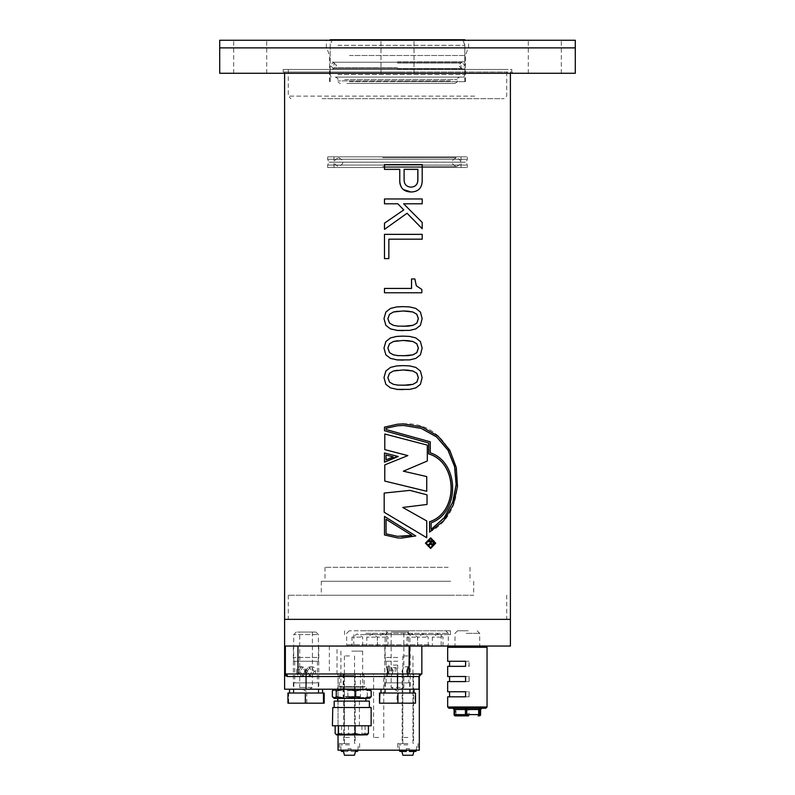 <?xml version="1.0" encoding="UTF-8"?>
<svg xmlns="http://www.w3.org/2000/svg" width="795" height="795" viewBox="0 0 795 795"><rect width="100%" height="100%" fill="white"/><g stroke="black" fill="none" stroke-linecap="round" stroke-linejoin="round"><path stroke-width="0.6" stroke-dasharray="3.98 2.98" d="M430.582 547.725L426.18 543.154L430.651 538.583M430.602 548.49L435.63 543.154L430.602 537.827M397.5 456.817L398.255 456.509L397.5 456.31M384.512 452.991L384.512 462.203M284.6 619.365L510.4 619.365L284.6 619.365M384.512 516.442L384.512 534.956L397.5 537.907M401.425 538.086L415.725 535.959L397.5 524.561M397.5 491.678L384.214 493.069L384.214 512.248L397.5 520.169M397.5 459.768L384.81 464.896L384.81 481.084L397.5 484.155M384.81 434.03L384.81 449.612L397.5 452.921M426.667 491.27L426.667 476.583L403.343 471.187L427.243 461.001L427.243 445.121L397.5 437.32M397.5 424.202L384.512 427.134L384.512 430.731L397.5 434.318M403.125 389.62L409.693 389.391L415.775 387.88L420.366 384.333L422.095 377.605L420.366 371.056L415.785 367.409L409.703 365.919L402.24 365.621M397.5 365.839L390.484 367.409L385.873 371.056L384.025 377.605L385.873 384.333L390.474 387.88L397.5 389.451M403.125 360.125L409.693 359.897L415.775 358.386L420.366 354.838L422.095 348.111L420.366 341.562L415.785 337.915L409.703 336.424L402.24 336.116M397.5 336.345L390.484 337.915L385.873 341.562L384.025 348.111L385.873 354.838L390.474 358.386L397.5 359.946M403.125 330.621L409.693 330.402L415.775 328.892L420.366 325.344L422.095 318.606L420.366 312.067L415.785 308.42L409.703 306.93L402.24 306.622M397.5 306.85L390.484 308.42L385.873 312.067L384.025 318.606L385.873 325.344L390.474 328.892L397.5 330.452M411.562 288.436L384.512 288.436L384.512 292.769L421.777 292.769L421.777 289.469L416.252 285.753L414.881 278.956M388.844 239.186L422.135 239.186L422.135 234.356L384.512 234.356L384.512 258.623L388.864 258.623M397.5 220.076L407.07 213.259M397.5 214.223L384.512 223.186L384.512 229.358M384.482 198.969L384.512 203.788L397.838 203.788M384.512 198.969L422.135 198.969L422.195 203.788M384.482 164.555L384.512 169.375L399.766 169.375M384.512 164.555L422.135 164.555L422.135 180.704C421.946 188.017 418.24 191.784 411.015 191.993M403.154 72.007L284.6 72.007L403.154 72.007M426.667 537.728L426.667 520.944L402.747 507.458L426.955 504.457L426.955 494.868L409.912 490.376M403.602 203.788L422.135 222.421L422.135 228.731M411.532 278.956L414.851 278.956M429.548 532.074C477.179 508.263 460.196 420.167 403.154 423.884M411.015 187.163L410.995 187.163C406.235 186.775 403.94 184.062 404.099 179.044L404.108 169.375M403.204 326.288L397.5 326.119M397.5 311.262L403.204 310.964M403.204 355.792L397.5 355.613M397.5 340.767L403.204 340.459M403.204 385.287L397.5 385.108M397.5 370.261L403.204 369.953M397.5 432.689L430.194 441.821L430.194 452.782C459.53 462.501 460.037 512.328 431.059 522.852L431.128 529.361M403.502 425.464L397.5 425.782M386.072 455.018L393.277 456.857L386.072 459.848M397.5 536.327L401.624 536.516M397.5 526.409L386.072 519.294M431.288 541.713L431.288 543.343L432.281 544.684M430.691 541.713L427.998 541.713M430.483 544.396L427.998 546.036M433.901 540.848L433.822 543.502L432.261 545.539M427.998 540.848L433.822 540.848M479.216 73.279L281.937 73.279L479.216 73.279M474.724 96.135L288.287 96.135L474.724 96.135M320.276 69.463L506.713 69.463L320.276 69.463M322.064 98.679L504.179 98.679L322.064 98.679M478.322 69.463L283.199 69.463L478.322 69.463M447.505 47.879L326.785 47.879L447.505 47.879M349.452 55.501L465.443 55.501L349.452 55.501M238.51 47.879L266.693 47.879L238.51 47.879M261.853 73.279L233.67 73.279L261.853 73.279M385.823 47.879L414.006 47.879L385.823 47.879M409.177 73.279L380.994 73.279L409.177 73.279M533.147 47.879L561.33 47.879L533.147 47.879M556.49 73.279L528.307 73.279L556.49 73.279M575.292 73.279L219.708 73.279M575.292 47.879L219.708 47.879L575.292 47.879M349.452 81.656L465.443 81.656L349.452 81.656M346.898 83.435L454.651 83.435L346.898 83.435M452.594 77.085L335.271 77.085L452.594 77.085M338.73 77.085L463.883 77.085L338.73 77.085M337.905 74.551L464.807 74.551L337.905 74.551M337.905 45.335L464.807 45.335L337.905 45.335M339.545 40.257L462.958 40.257L339.545 40.257M285.365 646.037L510.4 646.037M473.78 595.236L288.287 595.236L473.78 595.236M473.78 619.365L288.287 619.365L473.78 619.365M450.715 581.264L321.299 581.264L450.715 581.264M450.715 595.236L321.299 595.236L450.715 595.236M448.142 567.292L324.986 567.292L448.142 567.292M448.142 581.264L324.986 581.264L448.142 581.264M360.513 634.599L450.457 634.599L360.513 634.599M360.513 630.793L450.457 630.793L360.513 630.793M366.992 646.037L441.185 646.037L366.992 646.037M366.992 634.599L441.185 634.599L366.992 634.599M404.287 646.037L386.618 646.037L404.287 646.037M404.287 630.793L386.618 630.793L404.287 630.793M427.63 630.793L349.243 630.793L427.63 630.793M365.789 633.337L448.3 633.337L365.789 633.337M366.575 646.037L447.029 646.037L366.575 646.037M429.211 644.765L346.7 644.765L429.211 644.765M415.636 637.143L406.97 637.143L415.636 637.143M415.636 646.037L406.97 646.037L415.636 646.037M441.006 637.143L432.341 637.143L441.006 637.143M441.006 646.037L432.341 646.037L441.006 646.037M426.2 637.143L417.534 637.143L426.2 637.143M426.2 646.037L417.534 646.037L426.2 646.037M375.459 637.143L366.793 637.143L375.459 637.143M375.459 646.037L366.793 646.037L375.459 646.037M360.652 637.143L351.986 637.143L360.652 637.143M360.652 646.037L351.986 646.037L360.652 646.037M386.022 637.143L377.357 637.143L386.022 637.143M386.022 646.037L377.357 646.037L386.022 646.037M409.177 40.257L380.994 40.257L409.177 40.257M556.49 40.257L528.307 40.257L556.49 40.257M261.853 40.257L233.67 40.257L261.853 40.257M347.216 40.257L468.623 40.257L347.216 40.257M347.216 47.879L468.623 47.879L347.216 47.879M219.708 40.257L575.292 40.257M288.287 72.007L506.713 72.007L288.287 72.007L288.287 69.463L506.713 69.463L288.287 69.463L288.287 96.135L290.821 98.679M511.801 72.007L511.801 69.463L283.209 69.463L511.801 69.463L511.801 72.007L283.199 72.007L511.801 72.007L513.063 73.279M506.713 72.007L506.713 96.135L504.179 98.679M283.199 72.007L283.199 69.463L283.199 72.007L281.937 73.279M468.225 630.793L457.532 630.793L468.225 630.793M466.238 633.337L479.703 633.337L466.238 633.337M469 646.037L448.937 646.037L469 646.037M448.937 708.266L485.765 708.266M454.114 709.528L455.287 709.528L455.287 714.616L456.022 714.616L456.022 709.528L467.997 709.528L467.997 714.616L469.259 714.616A1.272 0.735 -90 0 1 468.533 715.878A1.272 0.537 -90 0 1 467.997 714.616L456.022 714.616A1.272 0.537 -90 0 0 456.559 715.878A1.272 1.262 -90 0 1 455.287 714.616L454.114 714.616M468.454 646.037L454.988 646.037L468.454 646.037M447.665 696.827L469.11 696.827L468.941 691.749L449.572 691.749L465.592 691.749M447.665 691.749L469.11 691.749L469.11 696.827M447.665 681.593L469.11 681.593L468.941 676.515L449.572 676.515L465.592 676.515M447.665 676.515L469.11 676.515L469.11 681.593M447.665 666.349L469.11 666.349L469.11 661.271L468.941 666.349L449.572 666.349L465.592 666.349M447.665 661.271L469.11 661.271M467.231 708.266L465.94 708.266M480.587 709.528L480.051 709.528L480.051 714.616L469.259 714.616L469.259 709.528L480.051 709.528A1.272 0.735 90 0 1 480.786 708.266L479.206 708.266M480.667 708.266L469.994 708.266A1.272 0.735 90 0 0 469.259 709.528L467.997 709.528A1.272 0.537 90 0 0 467.46 708.266L469.994 708.266M467.46 708.266L455.485 708.266A1.272 0.537 90 0 1 456.022 709.528L455.287 709.528A1.272 1.262 90 0 0 454.024 708.266L464.707 708.266M480.587 714.616L480.051 714.616A1.272 0.735 -90 0 1 479.325 715.878M468.941 661.271L465.592 661.271M465.761 661.271L465.761 666.349M468.941 681.593L449.572 681.593L465.761 681.593L465.761 676.515M468.941 696.827L449.572 696.827L465.761 696.827L465.761 691.749M407.428 671.427C408.948 677.698 409.018 677.708 407.646 671.427C409.018 665.167 408.948 665.167 407.428 671.427C408.948 677.698 409.018 677.708 407.646 671.427C409.018 665.167 408.948 665.167 407.428 671.427M406.772 671.427C408.034 677.141 407.974 677.141 406.583 671.427C407.974 665.733 408.034 665.733 406.772 671.427C408.034 677.141 407.974 677.141 406.583 671.427C407.974 665.733 408.034 665.733 406.772 671.427L407.646 671.427M387.354 671.437C385.982 665.167 386.052 665.157 387.572 671.427C386.052 677.698 385.982 677.698 387.354 671.437C385.982 665.167 386.052 665.157 387.572 671.427C386.052 677.698 385.982 677.698 387.354 671.437M388.417 671.427C387.026 665.723 386.966 665.723 388.228 671.427C386.966 677.131 387.026 677.131 388.417 671.427C387.026 665.723 386.966 665.723 388.228 671.427C386.966 677.131 387.026 677.131 388.417 671.427M397.291 632.065L407.318 632.065L397.291 632.065M397.758 634.599L385.148 634.599L397.758 634.599M402.131 671.427C404.099 677.161 404.029 677.161 401.942 671.427C404.029 665.703 404.099 665.703 402.131 671.427C404.099 677.161 404.029 677.161 401.942 671.427C404.029 665.703 404.099 665.703 402.131 671.427M386.151 682.865L386.151 676.277L391.15 675.879L391.15 687.437L397.5 691.253L403.85 687.437L391.15 687.437L403.85 687.437L403.85 675.879L408.849 676.287L408.849 682.865L386.151 682.865L409.693 682.865L385.307 682.865L408.849 682.865M392.869 671.427C390.901 677.161 390.971 677.161 393.058 671.427C390.971 665.703 390.901 665.703 392.869 671.427C390.901 677.161 390.971 677.161 393.058 671.427C390.971 665.703 390.901 665.703 392.869 671.427M408.849 666.578L403.85 666.985L403.85 632.065L391.15 632.065L403.85 632.065M397.758 657.465L385.148 657.465L397.758 657.465M397.758 661.271L385.307 661.271L397.758 661.271M397.758 693.021L385.307 693.021L397.758 693.021M379.513 693.021L415.487 693.021M379.513 703.178L397.073 703.178L397.073 693.021M397.073 703.178L415.06 703.178L415.06 693.021M386.151 666.578L391.15 666.985L391.15 632.065M296.664 671.427C295.7 677.698 305.628 677.708 306.035 671.427C305.628 665.167 295.71 665.167 296.664 671.427M305.678 671.427L301.186 675.879L297.827 671.427L301.186 666.985L306.035 671.427M306.095 671.437C306.492 665.167 316.42 665.157 315.456 671.427C316.42 677.698 306.502 677.698 306.095 671.437M314.293 671.427L310.934 666.985L306.453 671.427L310.934 675.879L314.293 671.427L315.456 671.427M297.4 632.065L315.883 632.065L297.4 632.065M316.966 634.599L293.703 634.599L316.966 634.599M307.854 671.427L303.084 675.879L300.013 671.427L303.084 666.985L307.854 671.427M304.266 671.427L309.046 675.879L312.117 671.427L309.046 666.985L304.266 671.427M311.67 632.065L299.715 632.065L311.67 632.065M311.67 687.437L299.715 687.437L311.67 687.437M316.966 657.465L293.703 657.465L316.966 657.465M316.827 657.465L293.872 657.465L316.827 657.465M316.827 661.271L293.872 661.271L316.827 661.271M316.082 661.271L294.707 661.271L316.082 661.271M316.082 682.865L294.707 682.865L316.082 682.865M316.827 682.865L293.872 682.865L316.827 682.865M316.827 693.021L293.872 693.021L316.827 693.021M287.939 693.021L324.191 693.021M287.939 703.178L324.191 703.178M306.771 703.178L306.771 693.021M288.645 703.178L288.645 693.021M397.5 693.021L414.006 693.021L397.5 693.021M284.6 689.215L418.965 689.215M306.065 693.021L289.549 693.021L306.065 693.021M363.911 687.119L339.425 687.119L363.911 687.119M354.123 688.738L339.425 688.738L354.123 688.738M332.419 707.5L371.136 707.5M371.136 725.785L332.419 725.785M334.188 701.101L369.377 701.101M348.448 707.5L369.377 707.5L348.448 707.5M345.964 698.358L365.859 698.358M349.114 701.101L365.859 701.101L349.114 701.101M354.669 734.928L341.621 734.928L335.152 733.566M349.86 725.785L361.944 725.785L349.86 725.785M359.26 725.785L344.165 725.785L359.26 725.785M350.337 698.358L359.4 698.358L350.337 698.358M332.38 690.795L340.131 689.215L357.591 689.215L367.29 690.795L369.884 689.404M340.131 689.215L347.892 690.795L357.591 689.215L369.556 689.215L340.131 689.215M360.274 696.529L343.132 696.529L360.274 696.529M350.148 673.971L360.433 673.971L350.148 673.971M354.123 675.452L339.425 675.452L354.123 675.452M349.721 673.971L362.659 673.971L349.721 673.971M339.654 689.215L364.14 689.215L339.654 689.215M338.481 725.785L368.413 725.785L338.481 725.785M348.448 725.785L348.448 733.566L341.8 734.928L336.543 734.928M365.074 725.785L365.074 733.566L356.766 734.928L348.448 733.566M367.3 734.769L365.074 733.566M367.022 734.928L341.8 734.928M363.424 698.358L355.146 698.358M334.327 698.358L369.556 698.358M332.38 696.768L340.131 698.358L347.892 696.768L357.591 698.358L367.29 696.768L369.884 698.169M367.29 696.768L367.29 690.795M347.892 696.768L347.892 690.795M397.5 81.656L464.807 81.656L397.5 81.656M397.5 68.956L464.807 68.956L397.5 68.956M397.5 61.851L464.807 61.851L397.5 61.851M464.807 39.75L330.193 39.75M382.634 157.688L456.409 157.688L382.634 157.688M382.634 166.662L456.409 166.662L382.634 166.662M465.304 162.17L328.921 162.17L465.304 162.17M466.556 159.258L327.649 159.258L466.556 159.258M466.556 165.092L327.649 165.092L466.556 165.092M334.715 156.844L461.001 156.844L334.715 156.844M334.715 167.507L461.001 167.507L334.715 167.507M466.556 156.844L327.649 156.844L466.556 156.844M466.556 167.507L327.649 167.507L466.556 167.507M351.778 689.215L362.659 689.215L351.778 689.215M351.778 651.115L362.659 651.115L351.778 651.115M393.277 673.971L397.719 673.971L393.277 673.971M393.277 665.087L397.719 665.087L393.277 665.087M306.065 646.037L293.365 646.037L306.065 646.037M397.5 646.037L410.2 646.037L397.5 646.037M285.176 675.502L284.6 673.971L397.5 673.971L285.236 673.971L337.01 673.971L337.01 646.037M409.147 646.037L421.847 646.037L409.147 646.037L409.147 673.971L337.01 673.971M409.147 673.971L421.847 673.971M397.5 673.971L421.499 673.971L397.5 673.971L397.5 676.515L418.965 676.515M306.065 689.215L306.065 676.515L287.432 676.515A2.544 2.206 -90 0 0 285.236 673.971M393.277 667.621L396.158 667.621L393.277 667.621M393.277 670.165L389.461 670.165L393.277 670.165M378.668 673.971L373.59 673.971L378.668 673.971M378.668 737.472L373.59 737.472L378.668 737.472M407.885 673.971L402.161 673.971L407.885 673.971M407.885 737.472L402.797 737.472L407.885 737.472M349.462 673.971L343.748 673.971L349.462 673.971M349.462 737.472L344.384 737.472L349.462 737.472M407.885 750.172L397.719 750.172L407.885 750.172M407.885 743.563L397.719 743.563L407.885 743.563M349.462 750.172L339.306 750.172L349.462 750.172M349.462 743.563L339.306 743.563L349.462 743.563M402.896 755.25L412.873 755.25M344.474 755.25L354.451 755.25M419.313 675.233L419.313 673.971L338.034 673.971L419.313 673.971L419.313 750.172L338.034 750.172L338.034 673.971L338.034 734.928M350.983 748.642L349.462 748.642L350.983 748.642L350.983 750.977L350.983 748.642M349.462 744.836L340.568 744.836L349.462 744.836M349.462 655.935L344.384 655.935L349.462 655.935M350.983 751.444L355.474 751.444L350.983 751.444M347.942 751.444L343.45 751.444L347.942 751.444L347.942 748.642L347.942 751.444M349.462 748.642L347.942 748.642L349.462 748.642M409.405 748.642L407.885 748.642L409.405 748.642L409.405 750.977L409.405 748.642M407.885 744.836L398.991 744.836L407.885 744.836M407.885 655.935L402.797 655.935L407.885 655.935M416.232 750.977L409.405 751.444M407.885 748.642L406.354 748.642L406.354 750.977L406.354 748.642L407.885 748.642M406.354 751.444L399.527 750.977M450.348 80.901L337.815 80.901L450.348 80.901M344.652 79.629L457.185 79.629L344.652 79.629M447.665 647.299L487.037 647.299M487.037 706.994L447.665 706.994M397.5 67.694L333.999 67.694L397.5 67.694M397.5 63.113L461.001 63.113L397.5 63.113M329.339 646.037L329.339 673.971M397.5 689.215L397.5 676.515L306.065 676.515L306.065 673.971M357.81 750.977L355.594 750.977M343.331 750.977L341.105 750.977M284.6 73.279L284.6 72.007M510.4 73.279L510.4 72.007M329.557 81.656L329.557 55.501L326.785 47.879M233.67 73.279L233.67 40.257M380.994 73.279L380.994 40.257L380.994 73.279M528.307 73.279L528.307 40.257M465.443 81.656L465.443 55.501L468.215 47.879M414.006 73.279L414.006 40.257L414.006 73.279M561.33 73.279L561.33 40.257M266.693 73.279L266.693 40.257M335.271 77.085C337.607 78.158 338.461 79.013 337.815 79.629L337.815 80.901C337.169 81.517 338.014 82.362 340.349 83.435M454.651 83.435C456.986 82.362 457.831 81.517 457.185 80.901L457.185 79.629C456.539 79.013 457.393 78.158 459.729 77.085M331.118 77.085L330.193 74.551L330.193 45.335L332.042 40.257M462.958 40.257L464.807 45.335L464.807 74.551L463.883 77.085M288.287 595.236L288.287 619.365M321.299 581.264L321.299 595.236M324.986 567.292L324.986 581.264M450.457 630.793L450.457 634.599M441.185 634.599L441.185 646.037M353.815 634.599L353.815 646.037M344.543 630.793L344.543 634.599M470.014 567.292L470.014 581.264M473.701 581.264L473.701 595.236M506.713 595.236L506.713 619.365M386.618 630.793L386.618 646.037M445.757 630.793L448.3 633.337L448.3 644.765L447.029 646.037M417.643 646.037L417.643 637.143L412.307 633.943L406.97 637.143L406.97 646.037M443.014 646.037L443.014 637.143L437.677 633.943L432.341 637.143L432.341 646.037M428.207 646.037L428.207 637.143L422.87 633.943L417.534 637.143L417.534 646.037M377.466 646.037L377.466 637.143L372.13 633.943L366.793 637.143L366.793 646.037M362.659 646.037L362.659 637.143L357.323 633.943L351.986 637.143L351.986 646.037M388.03 646.037L388.03 637.143L382.693 633.943L377.357 637.143L377.357 646.037M349.243 630.793L346.7 633.337L346.7 644.765L347.972 646.037M408.382 630.793L408.382 646.037M468.623 47.879L468.623 40.257M326.377 47.879L326.377 40.257M457.532 630.793L454.988 633.337L454.988 646.037M477.169 630.793L479.703 633.337L479.703 646.037M387.682 632.065L385.148 634.599L385.148 657.465M385.307 657.465L385.307 661.271M386.151 661.271L386.151 666.588M385.307 682.865L385.307 693.021M409.693 682.865L409.693 693.021M408.849 661.271L408.849 666.588M409.693 657.465L409.693 661.271M407.318 632.065L409.852 634.599L409.852 657.465M315.883 632.065L318.417 634.599L318.417 657.465M301.186 675.879L303.084 675.879M309.046 675.879L310.934 675.879M312.415 632.065L312.415 687.437L306.065 691.253L299.715 687.437L299.715 632.065M318.258 657.465L318.258 661.271M317.414 661.271L317.414 682.865M318.258 682.865L318.258 693.021M293.872 682.865L293.872 693.021M294.707 661.271L294.707 682.865M293.872 657.465L293.872 661.271M296.247 632.065L293.703 634.599L293.703 657.465M309.046 666.985L310.934 666.985M301.186 666.985L303.084 666.985M410.2 693.021L410.2 646.037M384.8 693.021L384.8 646.037M318.765 693.021L318.765 646.037M293.365 693.021L293.365 646.037M362.659 673.971L364.14 675.452L364.14 687.119L365.114 686.661L338.451 686.661C337.249 688.569 337.249 689.414 338.451 689.195L365.114 689.195C366.753 688.351 366.753 687.506 365.114 686.661L338.451 686.661L339.425 687.119L339.425 675.452L340.906 673.971M364.14 689.215L339.425 689.215M359.4 725.785L359.4 698.358L360.433 696.529L360.433 673.971M361.944 725.785L361.944 734.928M341.621 725.785L341.621 734.928M343.132 673.971L343.132 696.529L344.165 698.358L344.165 725.785M464.807 81.656L464.807 68.956M332.727 61.851L333.999 63.113L333.999 67.694L332.727 68.956M462.273 68.956L461.001 67.694L461.001 63.113L462.273 61.851M464.807 61.851L464.807 40.257M330.193 61.851L330.193 40.257M330.193 81.656L330.193 68.956M333.512 68.579L330.193 65.399L333.363 62.229L461.637 62.229L464.807 65.399L461.637 68.579L333.363 68.579L336.543 65.399L333.363 62.229L461.637 62.229L458.457 65.399L461.637 68.579L333.512 68.579M456.409 166.662C462.183 163.671 462.183 160.679 456.409 157.688C450.646 160.679 450.646 163.671 456.409 166.662M338.591 157.688C344.354 160.679 344.354 163.671 338.591 166.662C332.817 163.671 332.817 160.679 338.591 157.688M327.649 167.507L327.649 165.092L328.921 162.17L327.649 159.258L327.649 156.844M461.001 167.507L461.001 156.844M467.351 167.507L467.351 165.092L466.079 162.17L467.351 159.258L467.351 156.844M333.999 167.507L333.999 156.844M362.659 651.115L362.659 689.215M397.719 665.087L397.719 673.971M388.834 665.087L388.834 673.971M340.906 651.115L340.906 689.215M396.158 667.621L397.083 670.165L397.083 673.971M391.369 667.621L391.369 673.971M373.59 737.472L373.59 673.971M402.797 737.472L402.797 673.971M344.384 737.472L344.384 673.971M397.719 743.563L397.719 750.172M402.161 673.971L402.161 743.563M339.306 743.563L339.306 750.172M343.748 673.971L343.748 743.563M401.873 751.444L401.535 750.172M413.887 751.444L414.235 750.172M355.176 673.971L355.176 743.563M359.618 743.563L359.618 750.172M413.599 673.971L413.599 743.563M418.041 743.563L418.041 750.172M354.54 737.472L354.54 673.971M412.963 737.472L412.963 673.971M383.747 737.472L383.747 673.971M390.395 667.621L389.461 670.165L389.461 673.971M395.185 667.621L395.185 673.971M357.889 750.172L358.356 744.836M354.54 655.935L354.54 744.836M344.384 655.935L344.384 744.836M341.035 750.172L340.568 744.836M416.302 750.172L416.769 744.836M412.963 655.935L412.963 744.836M402.797 655.935L402.797 744.836M399.458 750.172L398.991 744.836"/><path stroke-width="1.19" d="M430.612 538.583L434.915 543.154L430.622 547.725L435.004 543.154L430.651 538.583L426.239 543.154L430.651 547.725M435.72 543.154L430.642 537.827L425.504 543.154L430.642 548.49L435.72 543.154M430.642 537.827L425.434 543.154L430.642 548.49M384.482 462.203L398.255 456.509L384.482 452.991L384.482 462.203L397.5 456.31M510.4 73.279L510.4 646.037L284.6 646.037L284.6 619.365L510.4 619.365L284.6 619.365L284.6 73.279M397.5 537.907L401.624 538.086L415.765 535.959L384.512 516.442L384.482 534.956L397.5 537.907L401.425 538.086M397.5 520.169L426.736 537.728L426.736 520.944L402.757 507.458L427.024 504.457L427.024 494.868L409.942 490.376L384.184 493.069L384.184 512.248L426.736 537.728M397.5 484.155L426.736 491.27L426.736 476.583L403.353 471.187L427.312 461.001L427.312 445.121L384.81 434.03L384.78 449.612L407.825 455.605L384.78 464.896L384.78 481.084L426.736 491.27M397.5 434.318L428.684 443.024L428.684 453.905C458.149 462.521 458.675 512.308 429.548 521.768L429.618 532.074L443.849 520.636L453.319 504.875L457.503 486.52L456.31 467.579L449.751 450.149L438.075 436.117L422.085 427.024L403.512 423.884L397.5 424.202L384.482 427.134L384.482 430.731L428.753 443.024L428.753 453.905C458.278 462.521 458.814 512.308 429.618 521.768L429.618 532.074M403.135 389.62L396.635 389.391L409.723 389.391L415.825 387.88L420.416 384.333L422.145 377.605L420.426 371.056L415.825 367.409L409.733 365.919L403.154 365.621L396.655 365.919L390.464 367.409L385.853 371.056L383.995 377.605L385.853 384.333L390.464 387.88L397.5 389.451M402.24 365.621L396.655 365.919M403.135 360.125L396.635 359.897L409.723 359.897L415.825 358.386L420.416 354.838L422.145 348.111L420.426 341.562L415.825 337.915L409.733 336.424L403.154 336.126L396.655 336.424L390.464 337.915L385.853 341.562L383.995 348.111L385.853 354.838L390.464 358.386L397.5 359.946M402.24 336.116L396.655 336.424M403.135 330.621L396.635 330.402L409.723 330.402L415.825 328.892L420.416 325.344L422.145 318.606L420.426 312.067L415.825 308.42L409.733 306.93L403.154 306.632L396.655 306.93L390.464 308.42L385.853 312.067L383.995 318.606L385.853 325.344L390.464 328.892L397.5 330.452M402.24 306.622L396.655 306.93M388.844 258.623L388.864 239.186L422.195 239.186L422.195 234.356L384.482 234.356L384.482 258.623L388.844 258.623L388.844 239.186M403.622 203.788L422.195 203.788L422.195 198.969L384.482 198.969L384.482 203.788L397.838 203.788L403.761 209.92L384.482 223.186L384.482 229.358L407.07 213.259L422.195 228.731L422.195 222.421L403.622 203.788L422.135 203.788M399.776 169.375L399.766 180.664C399.716 184.192 400.839 187.133 403.154 189.488L411.045 191.993C418.289 191.784 422.006 188.017 422.195 180.704L422.195 164.555L384.482 164.555L384.482 169.375L399.776 169.375L399.766 180.664C400.044 187.968 403.8 191.744 411.045 191.993M407.05 213.259L422.195 228.731M411.562 278.956L411.562 288.436L384.482 288.436L384.482 292.769L421.827 292.769L421.827 289.469L416.302 285.753L414.881 278.956L411.532 278.956L411.532 288.436M417.892 169.375L417.892 179.044C418.061 184.062 415.775 186.775 411.025 187.163C406.255 186.775 403.949 184.062 404.108 179.044L404.108 169.375L417.892 169.375M417.892 179.044L417.842 179.044C418.011 184.062 415.735 186.775 410.995 187.163M404.108 169.375L417.842 169.375L417.842 179.044M384.482 229.358L397.5 220.076M397.838 203.788L403.771 209.92L397.5 214.223M389.51 323.138L393.446 325.344L398.474 326.189L393.436 325.344L389.51 323.138L387.871 318.626L389.51 314.273L393.436 312.008L403.214 310.964L412.923 312.008L416.848 314.273L418.379 318.626L416.848 323.138L412.923 325.344L408.024 326.189L397.5 326.119M397.5 311.262L393.446 312.008L389.53 314.273L387.89 318.626L389.53 323.138M408.014 311.193L412.883 312.008L416.809 314.273L418.329 318.626L416.809 323.138L412.883 325.344L403.194 326.288M403.194 310.964L407.994 311.193M389.51 352.632L393.446 354.848L398.474 355.693L393.436 354.848L389.51 352.632L387.871 348.121L389.51 343.768L393.436 341.512L403.214 340.459L412.923 341.512L416.848 343.768L418.379 348.121L416.848 352.632L412.923 354.848L408.024 355.693L397.5 355.613M397.5 340.767L393.446 341.512L389.53 343.768L387.89 348.121L389.53 352.632M408.014 340.687L412.883 341.512L416.809 343.768L418.329 348.121L416.809 352.632L412.883 354.848L403.194 355.792M403.194 340.459L407.994 340.687M389.51 382.127L393.446 384.343L398.474 385.187L393.436 384.343L389.51 382.127L387.871 377.625L389.51 373.262L393.436 371.007L403.214 369.953L412.923 371.007L416.848 373.262L418.379 377.625L416.848 382.127L412.923 384.343L408.024 385.187L397.5 385.108M397.5 370.261L393.446 371.007L389.53 373.262L387.89 377.625L389.53 382.127M408.014 370.182L412.883 371.007L416.809 373.262L418.329 377.625L416.809 382.127L412.883 384.343L403.194 385.287M403.194 369.953L407.994 370.182M403.502 423.884L397.5 424.202M397.5 425.782L386.072 428.267L386.052 429.529L430.274 441.821L430.274 452.782C459.669 462.501 460.176 512.328 431.128 522.852L431.128 529.41L444.216 517.853L452.743 502.41L456.27 484.731L454.71 466.685L448.092 450.179L436.674 436.952L421.28 428.416L403.512 425.464L397.5 425.782L386.052 428.267L386.052 429.529L397.5 432.689M431.128 529.361L444.147 517.803L452.643 502.37L456.141 484.692L454.571 466.655L447.963 450.159L436.574 436.942L421.221 428.406L403.512 425.464M397.5 452.921L407.845 455.605L397.5 459.768M397.5 437.32L384.78 434.03M397.5 456.817L398.255 456.509L384.482 452.991M386.052 459.848L393.267 456.857L386.052 455.018L386.052 459.848L386.072 455.018M409.912 490.376L397.5 491.678M397.5 524.561L384.482 516.442M401.614 536.516L411.84 535.373L386.052 519.284L386.052 533.852L397.5 536.327L411.87 535.373L397.5 526.409M386.072 519.294L386.052 533.852L397.5 536.327M432.241 544.684L433.156 543.532L433.156 541.713L431.367 541.713L433.235 541.713L433.156 543.532M431.367 541.713L431.367 543.343L432.321 544.684L433.235 543.532M428.068 541.713L428.068 540.848L433.901 540.848L433.901 543.502L432.341 545.539L430.771 543.929L428.068 546.036L428.068 545.052L430.691 542.587L430.691 541.713L427.998 541.713L428.068 540.848M430.671 543.015L430.622 541.713M429.3 544.297L430.592 543.015M428.068 545.052L429.23 544.297M428.068 546.036L427.998 545.052M432.341 545.539L430.691 543.929M523.219 73.279L575.292 73.279L575.292 47.879L523.219 47.879L575.292 47.879L575.292 40.257L219.708 40.257L219.708 47.879L523.219 47.879L219.708 47.879L219.708 73.279L523.219 73.279M487.037 706.994L485.765 708.266L448.937 708.266L447.665 706.994L487.037 706.994L487.037 647.299L447.665 647.299L448.937 646.037M465.94 708.266L464.707 708.266A1.272 0.735 90 0 1 465.433 709.528L466.705 709.528L466.705 714.616L465.433 714.616L465.433 709.528L454.641 709.528L454.641 714.616L465.433 714.616A1.272 0.735 -90 0 0 466.168 715.878A1.272 0.537 -90 0 0 466.705 714.616L478.679 714.616L478.679 709.528L466.705 709.528A1.272 0.537 90 0 1 467.231 708.266L479.206 708.266A1.272 0.537 90 0 0 478.679 709.528L479.405 709.528L479.405 714.616L480.587 714.616L480.587 709.528L479.405 709.528A1.272 1.262 90 0 1 480.667 708.266L480.786 708.266M468.533 715.878L455.376 715.878L468.533 715.878M447.665 647.299L447.665 661.271L465.592 661.271L465.592 666.349L447.665 666.349L447.665 676.515L465.592 676.515L465.592 681.593L447.665 681.593L447.665 691.749L465.592 691.749L465.592 696.827L447.665 696.827L447.665 706.994M454.024 708.266L455.485 708.266M478.143 715.878A1.272 0.537 -90 0 0 478.679 714.616L479.405 714.616A1.272 1.262 -90 0 1 478.143 715.878M455.376 715.878A1.272 1.272 0 0 1 454.104 714.616L454.104 714.616A1.272 1.262 -90 0 0 455.376 715.878A1.272 0.735 -90 0 1 454.641 714.616L454.104 714.616L454.114 709.528L452.832 708.266A1.272 1.262 90 0 1 454.114 709.528L454.641 709.528A1.272 0.735 90 0 0 453.915 708.266M397.927 693.021L397.927 703.178L415.487 703.178L415.487 693.021L379.513 693.021L379.513 703.178L379.94 693.021M397.927 703.178L379.94 703.178M305.35 693.021L287.939 693.021L287.939 703.178L305.35 703.178L305.35 693.021L324.191 693.021L324.191 703.178L323.476 703.178L323.476 693.021M323.476 703.178L305.35 703.178M332.777 707.5L332.419 725.785L371.136 725.785L371.136 707.5L332.777 707.5M369.377 707.5L369.377 701.101L334.188 701.101L334.188 707.5M338.481 725.785L338.481 733.566L346.799 734.928L361.765 734.928L368.413 733.566L368.413 725.785M335.152 725.785L335.152 733.566L336.822 734.928L346.799 734.928L355.117 733.566L361.765 734.928L367.3 734.769M365.859 701.101L365.859 698.358L333.999 698.358M369.884 698.169L363.424 698.358L355.673 696.768L345.964 698.358L336.265 696.768L334.327 698.358L332.38 696.768L332.38 690.795L333.999 689.215M355.117 725.785L355.117 733.566M336.265 734.769L338.481 733.566M368.413 733.566L366.743 734.928M336.255 734.769L336.822 734.928M355.146 698.358L345.964 698.358M341.81 734.928L354.669 734.928M369.238 698.358L371.185 696.768L363.424 698.358M371.185 696.768L371.185 690.795L363.424 689.215L355.673 690.795L355.673 696.768M369.238 689.215L371.185 690.795M336.265 696.768L336.265 690.795L334.327 689.215M355.673 690.795L345.964 689.215L336.265 690.795M330.193 40.257L330.193 39.75L464.807 39.75L464.807 40.257M421.847 673.971L421.847 646.037L421.847 673.971L409.147 673.971L409.147 646.037M297.976 646.037L297.976 673.971L409.147 673.971M297.976 673.971L284.6 673.971L284.6 646.037L285.365 646.037L285.365 673.971M397.5 689.215L397.5 676.515L418.965 676.515L418.965 689.215L284.6 689.215L284.6 673.971L287.432 676.515L285.176 675.502M285.236 673.971A2.544 2.206 -90 0 1 287.432 676.515L397.5 676.515L397.5 673.971M413.887 751.444L412.873 755.25L402.896 755.25L401.873 751.444M355.812 750.172L354.451 755.25L344.474 755.25L343.112 750.172M419.313 675.233L419.313 750.172L338.034 750.172L338.034 734.928M355.474 751.444L357.313 751.444L355.474 751.444M343.45 751.444L341.611 751.444L343.45 751.444M409.405 751.444L415.725 751.444L409.405 751.444L409.405 750.172M406.354 751.444L400.034 751.444L406.354 751.444L406.354 750.172L406.354 750.977L399.527 750.977L399.458 750.172M480.597 714.616A1.272 1.272 0 0 1 479.325 715.878A1.272 1.262 -90 0 0 480.587 714.616L480.587 709.528A1.272 1.262 90 0 1 481.85 708.266L480.597 709.528M306.065 689.215L306.065 673.971M355.594 750.977L357.81 750.977L357.889 750.172M341.035 750.172L341.105 750.977L343.331 750.977M409.405 750.977L416.232 750.977L416.302 750.172M454.104 714.616L454.104 709.528M487.037 647.299L485.765 646.037M449.572 661.271L449.572 666.349M449.572 681.593L449.572 676.515M449.572 696.827L449.572 691.749M380.994 693.021L380.994 689.215M414.006 693.021L414.006 689.215M289.549 693.021L289.549 689.215M322.571 693.021L322.571 689.215M337.706 698.358L337.706 701.101M418.965 676.515L421.499 673.971M357.81 750.977L357.313 751.444M341.105 750.977L341.611 751.444M416.232 750.977L415.725 751.444M399.527 750.977L400.034 751.444"/></g></svg>
